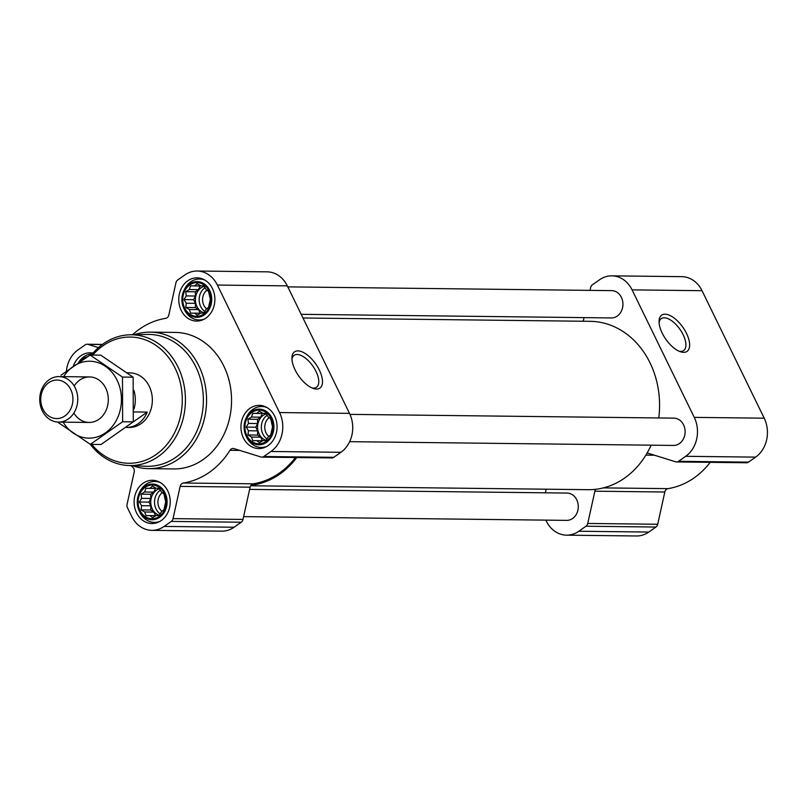 <?xml version="1.0" encoding="UTF-8"?>
<svg xmlns="http://www.w3.org/2000/svg" width="807" height="807" viewBox="0 0 807 807"><rect width="100%" height="100%" fill="white"/><g stroke="black" fill="none" stroke-linecap="round" stroke-linejoin="round"><path stroke-width="1.21" d="M291.952 359.327A19.489 9.17 -125 0 1 294.121 355.352A19.489 9.17 -125 0 1 316.011 371.432A19.489 9.17 -125 0 1 316.505 387.259A19.489 9.17 -125 0 1 312.027 387.945M159.06 488.195L161.35 491.846L163.902 493.914L165.687 501.783L163.942 509.681L161.41 511.83L159.14 515.502L156.124 515.532L152.563 517.67L150.011 515.592L145.966 515.623L144.705 511.981L141.124 509.893L141.629 505.676L139.339 502.025L141.608 498.363L141.074 494.126L144.645 491.998L145.885 488.316L149.931 488.285L152.462 486.147L156.044 488.235L159.06 488.195M145.089 487.388A16.836 14.072 90.7 0 1 166.242 501.772A16.836 14.072 90.7 0 1 145.179 516.551A16.836 14.072 90.7 0 1 145.089 487.388M203.707 285.759L205.997 289.4L208.549 291.478L210.334 299.347L208.589 307.245L206.057 309.394L203.788 313.055L200.772 313.096L197.211 315.234L194.658 313.156L190.613 313.177L189.352 309.545L185.771 307.457L186.276 303.24L183.986 299.589L186.256 295.917L185.731 291.69L189.292 289.562L190.533 285.88L194.578 285.849L197.11 283.701L200.691 285.799L203.707 285.759M189.736 284.952A16.836 14.072 90.7 0 1 210.889 299.336A16.836 14.072 90.7 0 1 189.827 314.115A16.836 14.072 90.7 0 1 189.736 284.952M265.896 413.255L268.186 416.906L270.738 418.984L272.524 426.853L270.779 434.751L268.247 436.89L265.977 440.561L262.961 440.602L259.39 442.73L256.848 440.652L252.803 440.683L251.542 437.051L247.961 434.963L248.465 430.736L246.175 427.095L248.445 423.423L247.91 419.196L251.481 417.058L252.722 413.386L256.767 413.355L259.299 411.207L262.88 413.295L265.896 413.255M251.925 412.448A16.836 14.072 90.7 0 1 273.079 426.832A16.836 14.072 90.7 0 1 252.016 441.611A16.836 14.072 90.7 0 1 251.925 412.448M250.654 485.764L588.222 489.688A84.19 70.36 -89.3 0 0 595.727 489.294A84.19 70.36 -89.3 0 0 646.901 453.393A84.19 70.36 -89.3 0 0 651.128 445.182M131.006 465.629A83.05 69.412 -89.3 0 0 132.802 467.283A4.549 3.803 -89.3 0 1 134.194 472.075L127.072 504.335A4.549 3.803 -89.3 0 0 127.466 507.785L131.632 516.309A28.437 23.776 -89.3 0 0 151.837 530.34A28.437 23.776 -89.3 0 0 164.134 526.426L171.276 521.413A4.549 3.803 -89.3 0 0 173.041 518.629L180.153 486.379A4.549 3.803 -89.3 0 1 183.35 483.01L253.297 483.817A4.549 3.803 -89.3 0 0 250.967 485.289A84.19 70.36 -89.3 0 0 296.764 457.539M253.297 483.817A83.05 69.412 -89.3 0 0 295.493 457.519M183.35 483.01A83.05 69.412 -89.3 0 0 229.995 450.296A4.549 3.803 -89.3 0 1 233.082 448.46A4.549 3.803 -89.3 0 1 234 448.611L260.933 456.984A4.549 3.803 -89.3 0 0 261.851 457.125A4.549 3.803 -89.3 0 0 263.818 456.5L270.97 451.486A28.437 23.776 -89.3 0 0 279.555 412.559L217.365 285.053A28.437 23.776 -89.3 0 0 197.15 271.021A28.437 23.776 -89.3 0 0 184.864 274.945L177.711 279.958A4.549 3.803 -89.3 0 0 175.946 282.743L168.834 314.992A4.549 3.803 -89.3 0 1 165.647 318.362A83.05 69.412 -89.3 0 0 132.519 334.744M98.454 347.615L88.064 344.387A4.549 3.803 -89.3 0 0 87.136 344.236A4.549 3.803 -89.3 0 0 85.179 344.861L78.027 349.875A28.437 23.776 -89.3 0 0 66.376 371.17M151.837 530.34L221.794 531.157A28.437 23.776 -89.3 0 0 234.08 527.233L241.232 522.22A4.549 3.803 -89.3 0 0 242.998 519.446L250.109 487.186A4.549 3.803 -89.3 0 1 250.967 485.289M261.851 457.125L331.798 457.942A4.549 3.803 -89.3 0 0 333.765 457.317L340.917 452.303A28.437 23.776 -89.3 0 0 349.502 413.366L287.312 285.87A28.437 23.776 -89.3 0 0 267.097 271.838L197.15 271.021M319.37 370.11A22.132 10.42 -125 0 1 313.419 388.49A22.132 10.42 -125 0 1 291.922 357.834A22.132 10.42 -125 0 1 302.514 352.034A22.132 10.42 -125 0 1 319.37 370.11M187.728 280.826A21.618 18.067 90.7 0 1 197.069 277.85A21.618 18.067 90.7 0 1 214.884 299.669A21.618 18.067 90.7 0 1 196.565 321.075A21.618 18.067 90.7 0 1 179.346 305.036A21.618 18.067 90.7 0 1 187.728 280.826M73.306 366.186A21.618 18.067 90.7 0 1 80.892 355.766A21.618 18.067 90.7 0 1 90.233 352.79A21.618 18.067 90.7 0 1 93.027 353.083M143.081 483.272A21.618 18.067 90.7 0 1 152.422 480.286A21.618 18.067 90.7 0 1 170.237 502.115A21.618 18.067 90.7 0 1 151.918 523.521A21.618 18.067 90.7 0 1 134.698 507.472A21.618 18.067 90.7 0 1 143.081 483.272M249.918 408.332A21.618 18.067 90.7 0 1 259.259 405.356A21.618 18.067 90.7 0 1 277.073 427.175A21.618 18.067 90.7 0 1 258.754 448.581A21.618 18.067 90.7 0 1 241.535 432.542A21.618 18.067 90.7 0 1 249.918 408.332M134.204 334.713A68.262 57.055 90.7 0 1 150.304 332.141L175.29 332.423A68.262 57.055 90.7 0 1 231.548 401.341A68.262 57.055 90.7 0 1 173.707 468.938L148.72 468.645A68.262 57.055 90.7 0 1 132.681 465.7M349.653 441.671L673.552 445.434A13.648 11.409 -89.3 0 0 679.454 443.557A13.648 11.409 -89.3 0 0 684.75 428.265A13.648 11.409 -89.3 0 0 673.875 418.137L349.966 414.374M243.613 516.621L566.726 520.374A13.648 11.409 -89.3 0 0 572.617 518.498A13.648 11.409 -89.3 0 0 577.913 503.205A13.648 11.409 -89.3 0 0 567.039 493.067L249.625 489.385M658.754 417.965A84.19 70.36 -89.3 0 0 590.179 321.327L302.978 317.988M301.203 314.327L611.373 317.938A13.648 11.409 -89.3 0 0 617.264 316.051A13.648 11.409 -89.3 0 0 622.56 300.769A13.648 11.409 -89.3 0 0 611.686 290.631L287.806 286.868M595.727 489.294A4.549 3.803 -89.3 0 0 594.87 491.191L664.817 492.008L657.705 524.257A4.549 3.803 -89.3 0 1 655.94 527.042L648.788 532.055A28.437 23.776 -89.3 0 1 636.501 535.979L566.554 535.162A28.437 23.776 -89.3 0 0 578.841 531.238L585.993 526.225A4.549 3.803 -89.3 0 0 587.748 523.45L594.87 491.191M546.188 489.193L545.391 492.825M545.845 520.132L546.339 521.13A28.437 23.776 -89.3 0 0 566.554 535.162M646.901 453.393A4.549 3.803 -89.3 0 1 647.789 453.282A4.549 3.803 -89.3 0 1 648.707 453.423L675.641 461.806A4.549 3.803 -89.3 0 0 676.559 461.947A4.549 3.803 -89.3 0 0 678.526 461.322L685.678 456.308A28.437 23.776 -89.3 0 0 694.262 417.38L632.073 289.874A28.437 23.776 -89.3 0 0 611.857 275.843A28.437 23.776 -89.3 0 0 599.571 279.767L592.419 284.78A4.549 3.803 -89.3 0 0 590.653 287.554L590.038 290.379M584.026 317.615L583.542 319.814A4.549 3.803 -89.3 0 1 582.997 321.236M603.384 487.892L668.004 488.639A4.549 3.803 -89.3 0 0 664.817 492.008M668.004 488.639A83.05 69.412 -89.3 0 0 710.2 462.34M676.559 461.947L746.505 462.764A4.549 3.803 -89.3 0 0 748.472 462.139L755.624 457.125A28.437 23.776 -89.3 0 0 764.209 418.187L702.019 290.691A28.437 23.776 -89.3 0 0 681.814 276.66L611.857 275.843M686.505 333.412A22.132 10.42 -125 0 1 680.563 351.791A22.132 10.42 -125 0 1 659.057 321.136A22.132 10.42 -125 0 1 669.649 315.335A22.132 10.42 -125 0 1 686.505 333.412M92.775 355.07A63.117 52.748 90.7 0 1 102.993 345.749A63.117 52.748 90.7 0 1 172.799 363.846A63.117 52.748 90.7 0 1 163.125 448.652A63.117 52.748 90.7 0 1 91.736 444.385M127.294 372.854L128.111 372.864A27.307 22.818 -89.3 0 0 127.254 372.834L129.846 372.854A27.307 22.818 90.7 0 1 152.352 400.423A27.307 22.818 90.7 0 1 129.211 427.458L126.467 427.428A27.307 22.818 -89.3 0 0 147.247 412.095L132.822 422.212M91.373 355.06A65.387 54.654 90.7 0 1 103.286 343.802A65.387 54.654 90.7 0 1 130.088 334.794A65.387 54.654 90.7 0 1 185.428 400.807A65.387 54.654 90.7 0 1 128.565 465.518A65.387 54.654 90.7 0 1 90.323 444.354L122.614 421.738L122.482 377.071L90.091 355.04L61.06 375.164M130.088 334.794L147.54 334.441A65.942 55.118 90.7 0 1 203.354 401.018A65.942 55.118 90.7 0 1 146.017 466.275L128.565 465.518M150.304 332.141A68.262 57.055 90.7 0 1 206.562 401.059A68.262 57.055 90.7 0 1 148.72 468.645M251.502 411.58A17.855 14.919 90.7 0 1 272.009 418.147A17.855 14.919 90.7 0 1 266.128 442.609A17.855 14.919 90.7 0 1 245.792 435.326A17.855 14.919 90.7 0 1 245.994 418.298A17.855 14.919 90.7 0 1 251.502 411.58M245.994 418.298L246.579 417.058A20.478 17.118 90.7 0 1 252.894 409.341A20.478 17.118 90.7 0 1 261.74 406.516A20.478 17.118 90.7 0 1 267.178 407.646M266.724 446.473A20.478 17.118 90.7 0 1 261.266 447.471A20.478 17.118 90.7 0 1 246.347 436.587L245.792 435.326M189.312 284.074A17.855 14.919 90.7 0 1 209.82 290.641A17.855 14.919 90.7 0 1 203.949 315.113A17.855 14.919 90.7 0 1 183.613 307.82A17.855 14.919 90.7 0 1 183.804 290.802A17.855 14.919 90.7 0 1 189.312 284.074M183.804 290.802L184.389 289.552A20.478 17.118 90.7 0 1 190.704 281.835A20.478 17.118 90.7 0 1 199.561 279.02A20.478 17.118 90.7 0 1 204.988 280.14M204.534 318.967A20.478 17.118 90.7 0 1 199.077 319.965A20.478 17.118 90.7 0 1 184.157 309.081L183.613 307.82M79.157 362.172A17.855 14.919 90.7 0 1 82.475 359.014A17.855 14.919 90.7 0 1 87.227 356.876M78.572 362.565A20.478 17.118 90.7 0 1 83.878 356.775A20.478 17.118 90.7 0 1 92.28 353.95M144.665 486.51A17.855 14.919 90.7 0 1 165.173 493.087A17.855 14.919 90.7 0 1 159.302 517.549A17.855 14.919 90.7 0 1 138.965 510.266A17.855 14.919 90.7 0 1 139.157 493.238A17.855 14.919 90.7 0 1 144.665 486.51M139.157 493.238L139.742 491.988A20.478 17.118 90.7 0 1 146.057 484.281A20.478 17.118 90.7 0 1 154.904 481.456A20.478 17.118 90.7 0 1 160.341 482.586M159.887 521.403A20.478 17.118 90.7 0 1 154.43 522.411A20.478 17.118 90.7 0 1 139.51 511.527L138.965 510.266M252.722 413.386L262.376 413.497L260.621 417.169L257.564 419.307L257.574 423.534L255.829 427.206L257.604 430.847L257.615 435.074L260.681 437.152L262.416 440.723M256.767 413.355L262.376 413.497M251.481 417.058L260.621 417.169M247.91 419.196L257.564 419.307M248.445 423.423L257.574 423.534M246.175 427.095L255.829 427.206M248.465 430.736L257.604 430.847M247.961 434.963L257.615 435.074M251.542 437.051L260.681 437.152M256.848 440.652L262.759 440.723M262.88 413.295L265.947 413.335M266.28 413.84A13.648 11.409 -89.3 0 0 263.264 415.312A13.648 11.409 -89.3 0 0 257.695 429.001A13.648 11.409 -89.3 0 0 266.139 440.309M268.842 436.416A11.187 9.351 90.7 0 1 269.165 417.673M267.006 438.958A13.648 11.409 90.7 0 1 267.006 415.353A13.648 11.409 90.7 0 1 267.178 415.242M190.533 285.88L200.186 285.991L198.431 289.663L195.375 291.801L195.395 296.028L193.64 299.7L195.415 303.341L195.425 307.568L198.492 309.646L200.227 313.217M194.578 285.849L200.186 285.991M189.292 289.562L198.431 289.663M185.731 291.69L195.375 291.801M186.256 295.917L195.395 296.028M183.986 299.589L193.64 299.7M186.276 303.24L195.415 303.341M185.771 307.457L195.425 307.568M189.352 309.545L198.492 309.646M194.658 313.156L200.57 313.227M200.691 285.799L203.757 285.829M204.09 286.334A13.648 11.409 -89.3 0 0 201.074 287.806A13.648 11.409 -89.3 0 0 195.506 301.495A13.648 11.409 -89.3 0 0 203.949 312.813M145.885 488.316L155.539 488.427L153.784 492.099L150.727 494.247L150.748 498.464L148.992 502.136L150.768 505.777L150.778 510.004L153.844 512.092L155.58 515.653M149.931 488.285L155.539 488.427M144.645 491.998L153.784 492.099M141.074 494.126L150.727 494.247M141.608 498.363L150.748 498.464M139.339 502.025L148.992 502.136M141.629 505.676L150.768 505.777M141.124 509.893L150.778 510.004M144.705 511.981L153.844 512.092M150.011 515.592L155.922 515.663M156.044 488.235L159.11 488.265M159.443 488.77A13.648 11.409 -89.3 0 0 156.427 490.252A13.648 11.409 -89.3 0 0 150.859 503.941A13.648 11.409 -89.3 0 0 159.302 515.249M206.653 308.91A11.187 9.351 90.7 0 1 206.975 290.167M204.827 311.452A13.648 11.409 90.7 0 1 204.817 287.857A13.648 11.409 90.7 0 1 204.988 287.736M162.005 511.356A11.187 9.351 90.7 0 1 162.328 492.603M160.179 513.888A13.648 11.409 90.7 0 1 160.169 490.293A13.648 11.409 90.7 0 1 160.341 490.172M659.087 322.639A19.489 9.17 -125 0 1 661.256 318.654A19.489 9.17 -125 0 1 683.146 334.744A19.489 9.17 -125 0 1 683.64 350.571A19.489 9.17 -125 0 1 679.161 351.257M133.912 390.406A27.307 22.818 90.7 0 1 133.942 409.179M133.841 411.943L147.247 412.095M48.733 382.71A19.267 16.1 90.7 0 1 72.933 399.162A19.267 16.1 90.7 0 1 48.824 416.069A19.267 16.1 90.7 0 1 48.733 382.71M49.177 379.724A22.757 19.015 90.7 0 1 59.012 376.587A22.757 19.015 90.7 0 1 77.765 399.556A22.757 19.015 90.7 0 1 58.477 422.091A22.757 19.015 90.7 0 1 40.35 405.205A22.757 19.015 90.7 0 1 49.177 379.724M90.091 355.04L100.754 355.161L133.145 377.202L133.276 421.859L101.016 444.486L90.354 444.364L57.953 422.333M133.276 421.859L122.614 421.738M133.145 377.202L122.482 377.071M73.871 413.053A22.757 19.015 -89.3 0 0 101.874 416.705A22.757 19.015 -89.3 0 0 102.267 382.982A22.757 19.015 -89.3 0 0 74.183 385.968M63.138 422.142A38.454 32.139 -89.3 0 0 110.519 428.477A38.454 32.139 -89.3 0 0 111.184 371.412A38.454 32.139 -89.3 0 0 63.662 376.637M88.064 344.387L102.247 344.549M164.134 526.426L234.08 527.233M171.276 521.413L241.232 522.22M173.041 518.629L242.998 519.446M180.153 486.379L250.109 487.186M229.995 450.296L239.79 450.407M263.818 456.5L333.765 457.317M270.97 451.486L340.917 452.303M279.555 412.559L349.502 413.366M217.365 285.053L287.312 285.87M578.841 531.238L648.788 532.055M585.993 526.225L655.94 527.042M587.748 523.45L657.705 524.257M645.872 455.128L654.497 455.229M678.526 461.322L748.472 462.139M685.678 456.308L755.624 457.125M694.262 417.38L764.209 418.187M632.073 289.874L702.019 290.691M87.136 344.236L102.428 344.418M261.266 447.471L264.555 447.512M261.74 406.516L265.029 406.557M199.077 319.965L202.365 320.006M199.561 279.02L202.839 279.051M154.43 522.411L157.718 522.442M154.904 481.456L158.192 481.497M58.477 422.091L89.042 422.444M59.012 376.587L89.567 376.94"/></g></svg>
